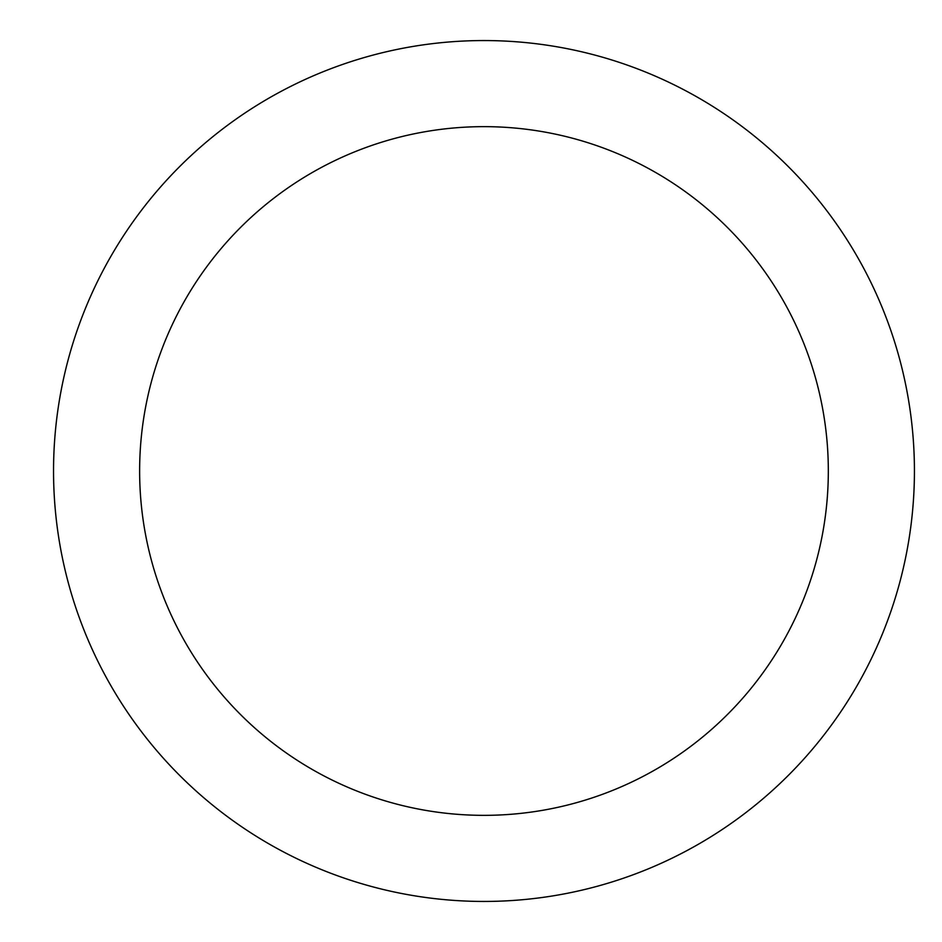 <?xml version="1.0" encoding="UTF-8"?>
<svg xmlns="http://www.w3.org/2000/svg" width="942" height="942" viewBox="0 0 942 942"><rect width="100%" height="100%" fill="white"/><g stroke="black" fill="none" stroke-linecap="round" stroke-linejoin="round"><path stroke-width="1.41" d="M53.541 471A430.435 430.435 0 0 1 699.199 98.227A430.435 430.435 0 0 1 699.199 843.773A430.435 430.435 0 0 1 53.541 471M139.628 471A344.348 344.348 0 0 1 656.15 172.786A344.348 344.348 0 0 1 656.15 769.214A344.348 344.348 0 0 1 139.628 471"/></g></svg>
